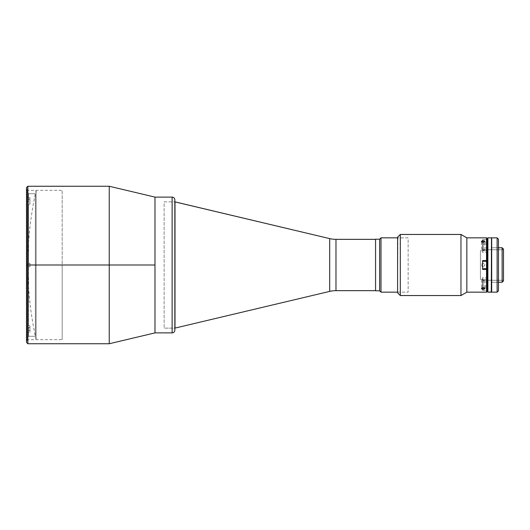 <?xml version="1.0" encoding="UTF-8"?>
<svg xmlns="http://www.w3.org/2000/svg" width="530" height="530" viewBox="0 0 530 530"><rect width="100%" height="100%" fill="white"/><g stroke="black" fill="none" stroke-linecap="round" stroke-linejoin="round"><path stroke-width="0.4" stroke-dasharray="2.65 1.99" d="M154.992 227.284L154.992 265L109.246 265L109.246 186.255L109.246 265L27.858 265L36.113 265L27.865 265L36.113 265L36.113 190.33L36.113 265L36.113 190.33L36.113 265L27.865 265L27.858 186.255L27.858 265L26.5 265L26.5 339.67L26.5 265L62.189 265L26.5 265L26.5 187.613L26.5 342.387L26.5 265L27.858 265L27.858 186.255M36.113 265L36.113 339.67L36.113 265M62.189 265L62.189 339.67L62.189 265L26.5 265L62.189 265L62.189 190.33L62.189 265M27.858 343.745L27.858 265L109.246 265L109.246 343.745L109.246 265L154.992 265L154.992 332.886L154.992 233.001M36.113 339.67C30.621 315.085 27.871 290.195 27.865 265L27.858 343.745L27.865 265C27.871 239.805 30.621 214.915 36.113 190.33M26.5 187.613L26.5 342.387M26.5 286.677L26.5 339.67L26.5 286.677M164.134 201.87L174.84 201.87L164.134 201.87L164.134 328.13L164.134 201.87M174.84 200.148L174.84 328.13L164.134 328.13L174.84 328.13L174.84 265L174.84 329.852M174.999 201.87L174.999 328.13L174.999 201.87M329.7 238.606L329.7 291.394L329.7 238.606M335.974 290.659L335.974 239.341L335.974 290.659M28.58 336.278L28.58 327.56L29.938 327.56L29.938 325.864L28.58 325.864L28.58 204.136L29.938 204.136L29.938 202.44L28.58 202.44L28.58 193.722L35.371 193.722L35.371 336.278L28.58 336.278L28.58 266.696L27.222 266.696L27.222 337.636L28.58 336.278L27.222 337.636L27.222 328.732L27.222 341.704L27.222 266.696L27.222 337.636L27.222 328.732L28.58 327.56L28.58 336.278L35.371 336.278L35.371 193.722L28.58 193.722L28.58 202.44L27.222 201.268L27.222 192.364L27.222 263.304L28.58 263.304L28.58 193.722L28.58 263.304L29.938 263.304L27.222 263.304L27.222 188.296L27.222 197.736L29.938 197.736L29.938 204.136L29.938 199.432L27.222 199.432L27.222 330.568L29.938 330.568L29.938 325.864L28.58 325.864L27.222 327.036L27.222 202.964L28.58 204.136L28.58 325.864L27.222 327.036L27.222 330.568L27.222 199.432L27.222 202.964L28.58 204.136L29.938 204.136L29.938 197.736L29.938 202.44L28.58 202.44L27.222 201.268L27.222 192.37L27.222 263.304L29.938 263.304L29.938 266.696L27.222 266.696L29.938 266.696L29.938 263.304L29.938 266.696L28.58 266.696L28.58 336.278M29.938 327.56L29.938 332.264L29.938 325.864L29.938 332.264L27.222 332.264L27.222 328.732L28.58 327.56L29.938 327.56M397.599 292.156L408.146 292.156L408.146 237.844L397.599 237.844L408.146 237.844L408.146 292.156L397.599 292.156M375.565 262.695L375.565 267.305L375.565 262.695M375.565 243.588L375.565 248.199L375.565 243.588M375.565 281.801L375.565 286.412L375.565 281.801M375.565 246.669L375.565 283.331L375.565 246.669M379.639 239.202L379.639 290.798L379.639 239.202M380.997 237.844L380.997 292.156L380.997 237.844M498.478 290.798L498.478 239.202L498.478 290.798M498.478 281.291L498.478 248.709L498.478 281.291M497.12 292.156L497.12 237.844L497.12 292.156M491.688 292.156L491.688 237.844L491.688 292.156M491.688 248.709L491.688 281.291L491.688 248.709M498.478 247.755L491.283 247.755L491.283 282.245L498.478 282.245L491.283 282.245L491.283 247.755L498.478 247.755M487.752 280.271L487.752 249.729L503.5 249.729L503.5 280.271L487.752 280.271L503.5 280.271L503.5 249.729L487.752 249.729L487.752 280.271M480.418 279.257L480.418 250.743L487.752 250.743L487.752 279.257L480.418 279.257L487.752 279.257L487.752 250.743L480.418 250.743L480.418 279.257M487.752 279.257L487.752 250.743L487.752 279.257M503.5 249.113L503.5 280.887L503.5 249.113M503.5 280.271L503.5 249.729L503.5 280.271M502.142 282.245L502.142 247.755L502.142 282.245M491.283 237.844L491.283 292.156L491.283 237.844M491.283 282.245L491.283 247.755L491.283 282.245M487.209 291.474L487.209 238.526L487.209 240.189L486.527 239.593L486.527 237.844L486.527 239.593L482.591 239.593L482.591 247.994L487.209 247.748L487.209 240.189L486.527 239.593L482.591 239.593L482.591 252.406L482.591 239.593L482.591 244.005L486.527 244.005L487.209 244.602L487.209 252.161L482.591 252.406L482.591 244.005L486.527 244.005L487.209 244.602L487.209 285.398L486.527 285.995L486.527 244.005L486.527 285.995L482.591 285.995L482.591 290.407L486.527 290.407L487.209 289.811L487.209 291.474L487.209 238.526M487.209 282.649L487.209 247.351L487.209 282.649M487.885 237.844L487.885 292.156L487.885 237.844M491.283 237.983L491.283 292.017L491.283 237.983M491.555 237.983L491.555 292.017L491.555 237.983M174.84 265L174.84 201.87L174.84 265M174.84 199.83L174.84 330.17M172.124 332.886L172.124 197.114L172.124 332.886M154.992 232.027L154.992 229.152M154.992 201.188L154.992 328.812L154.992 201.188M154.992 332.886L154.992 197.114M482.485 250.557L483.135 250.637L483.135 242.382L483.135 248.934L481.439 249.716L482.485 250.557M481.565 249.398L481.439 241.488M482.485 281.006L483.135 281.066L483.135 287.618L483.135 279.363L481.439 280.284L482.485 281.006M481.565 279.953L481.439 288.512M486.527 292.156L486.527 290.407L487.209 289.811L486.938 282.006L482.591 282.006L482.591 290.407L482.591 277.594L482.591 285.995L482.591 277.594L487.209 277.839L487.209 285.398L486.527 285.995L482.591 285.995L482.591 290.407L486.527 290.407L486.527 292.156M482.485 263.43L483.135 263.304L481.724 264.059L481.565 265.649L481.439 265L482.194 266.411L483.784 266.57L483.135 266.696L484.546 265.941L484.705 264.351L484.831 265L484.075 263.589L482.485 263.43M397.871 237.844L397.599 292.427L397.871 237.844M397.599 237.168L397.599 292.832L397.599 237.168M397.599 237.573L397.599 292.427L397.599 237.573M400.316 234.452L400.316 295.548L400.316 234.452M460.967 234.452L460.967 295.548L460.967 234.452M466.844 237.844L466.844 292.156L466.844 237.844M482.591 286.412L482.591 281.801L482.591 286.412M487.209 260.588L482.591 260.588L482.591 269.412L487.209 269.412M482.591 267.305L482.591 262.695L482.591 267.305M482.591 248.199L482.591 243.588L482.591 248.199M483.135 279.363L483.135 287.618L483.135 281.066L484.831 280.284L483.135 279.363M484.705 280.602L484.831 288.512M483.135 248.934L483.135 242.382L483.135 250.637L484.831 249.716L483.135 248.934M484.705 250.047L484.831 241.488M486.527 261.264L486.527 268.736M482.591 268.736L482.591 261.264L482.591 268.736M486.527 249.63L482.591 249.63L482.591 242.157L486.527 242.157L486.527 249.63L486.527 242.157L482.591 242.157L482.591 249.63L486.527 249.63M486.527 287.843L482.591 287.843L482.591 280.37L486.527 280.37L486.527 287.843L486.527 280.37L482.591 280.37L482.591 287.843L486.527 287.843M26.5 339.67L62.189 339.67M26.5 190.33L62.189 190.33M27.222 192.364L28.58 193.722"/><path stroke-width="0.79" d="M26.5 265L26.5 187.613L26.5 265L27.858 265L27.858 186.255L27.858 265L109.246 265L109.246 186.255L109.246 265L154.992 265L154.992 197.114L154.992 332.886L154.992 265L109.246 265L109.246 343.745L109.246 265L27.858 265L27.858 343.745L26.5 342.387L26.5 187.613L27.858 186.255L27.858 265L26.5 265M27.858 265L27.858 343.745L27.858 265M174.84 201.87L329.7 238.606A27.156 27.156 0 0 0 335.974 239.341L335.974 290.659A27.156 27.156 0 0 0 329.7 291.394L174.84 328.13L329.7 291.394L329.7 238.606L174.999 201.87L174.999 328.13L174.84 201.87M335.974 239.341L375.565 239.341L335.974 239.341L335.974 290.659L375.565 290.659L335.974 290.659A27.156 27.156 0 0 0 329.7 291.394L329.7 238.606A27.156 27.156 0 0 0 335.974 239.341M380.997 292.156L397.599 292.156L380.997 292.156L380.997 237.844L380.997 292.156L379.639 290.798L380.997 292.156M397.599 237.844L380.997 237.844L379.639 239.202L379.639 290.798L379.639 239.202L375.565 239.202L375.565 290.798L379.639 290.798L375.565 290.798L375.565 239.202L379.639 239.202L380.997 237.844L397.599 237.844M491.688 292.156L497.12 292.156L497.12 237.844L491.688 237.844L491.688 292.156L497.12 292.156L498.478 290.798L498.478 239.202L497.12 237.844L497.12 292.156L498.478 290.798L498.478 239.202L497.12 237.844L491.688 237.844L491.688 292.156M486.527 237.844L487.209 238.526L487.885 237.844L491.283 237.844L487.885 237.844L487.885 292.156L491.283 292.156L491.555 237.983L491.555 292.017L491.555 237.983L491.555 292.017L487.885 292.156L487.885 237.844L487.209 238.526L487.209 291.474L487.885 292.156L487.209 291.474L486.527 292.156L486.527 269.412L482.591 269.412L482.591 260.588L486.527 260.588L486.527 237.844L466.844 237.844L466.844 292.156L486.527 292.156L487.209 291.474L487.209 269.412L486.527 269.412L486.527 292.156L466.844 292.156L466.844 237.844L460.967 234.452L460.967 295.548L466.844 292.156L460.967 295.548L460.967 234.452L400.316 234.452L400.316 295.548L460.967 295.548L400.316 295.548L400.316 234.452L397.599 237.168L397.599 292.832L400.316 295.548L397.599 292.832L397.599 237.168L400.316 234.452L460.967 234.452L466.844 237.844L486.527 237.844L486.527 260.588L487.209 260.588L487.209 238.526L487.209 291.474M502.142 247.755L498.478 247.755L502.142 247.755L502.142 282.245L502.142 247.755L503.5 249.113L502.142 247.755M498.478 282.245L502.142 282.245L503.5 280.887L503.5 249.113L503.5 280.887L502.142 282.245L498.478 282.245M154.992 233.001L154.992 332.886L172.124 332.886L172.124 197.114L154.992 197.114L154.992 232.027M174.84 330.17L174.84 199.83A2.716 2.716 0 0 0 172.124 197.114L172.124 332.886A2.716 2.716 0 0 0 174.84 330.17L174.84 330.17A2.716 2.716 0 0 1 172.124 332.886L154.992 332.886L109.246 343.745L27.858 343.745M174.84 199.83L174.84 199.83A2.716 2.716 0 0 0 172.124 197.114L154.992 197.114L109.246 186.255L27.858 186.255M174.84 329.852L174.84 200.148M154.992 229.152L154.992 227.284M482.803 287.638L484.334 287.889L484.798 288.678L483.784 289.261L481.936 289.095L481.565 288.181L482.803 287.638M482.803 240.7L484.334 240.905L484.798 241.653L483.466 242.362L481.936 242.104L481.565 241.163L482.803 240.7M483.135 240.68L483.135 242.382L481.936 242.104L481.565 241.163L482.485 240.739L484.334 240.905L484.705 241.819L483.135 242.382L483.135 240.68M481.565 241.812L481.439 241.481M482.485 287.691L483.135 287.618L483.135 289.32L481.565 288.83L481.565 288.181L482.485 287.691M487.209 269.412L482.591 269.412L482.591 260.588L487.209 260.588M483.135 289.32L483.135 287.618L484.705 288.188L484.705 288.837L483.135 289.32M484.705 288.188L484.831 288.519M486.527 268.736L482.591 268.736L486.527 268.736L486.527 261.264L482.591 261.264L486.527 261.264"/></g></svg>

